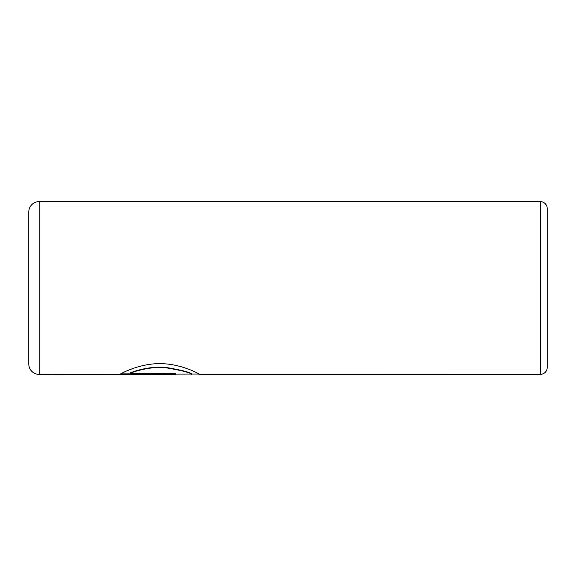 <?xml version="1.0" encoding="UTF-8"?>
<svg xmlns="http://www.w3.org/2000/svg" width="576" height="576" viewBox="0 0 576 576"><rect width="100%" height="100%" fill="white"/><g stroke="black" fill="none" stroke-linecap="round" stroke-linejoin="round"><path stroke-width="0.86" d="M199.238 374.054L39.168 374.4A10.368 10.368 0 0 1 28.8 364.032L28.8 211.968A10.368 10.368 0 0 1 39.168 201.6L39.168 374.4M540.288 374.4L540.288 201.6A6.912 6.912 0 0 1 547.2 208.512L547.2 367.488A6.912 6.912 0 0 1 540.288 374.4L199.67 374.378C199.858 374.285 182.657 364.27 161.827 363.665C140.774 362.916 121.968 373.032 120.11 374.198L175.738 374.198L175.738 373.284L130.219 373.284C135.504 370.98 151.07 366.271 165.888 367.762C181.922 370.512 190.519 372.715 191.693 374.378M540.288 201.6L39.168 201.6M198.49 374.054L199.62 374.4M175.738 373.284L175.738 373.853L120.686 373.853M191.693 374.033C190.505 372.37 181.915 370.166 165.924 367.423C151.128 365.918 135.504 370.627 130.219 372.938L130.219 373.284"/></g></svg>
